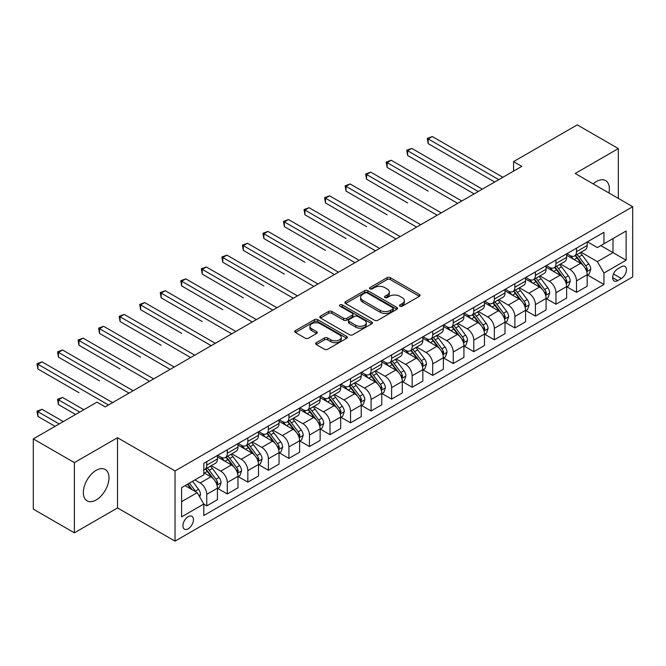 <?xml version="1.0" encoding="UTF-8"?>
<svg xmlns="http://www.w3.org/2000/svg" width="666" height="666" viewBox="0 0 666 666"><rect width="100%" height="100%" fill="white"/><g stroke="black" fill="none" stroke-linecap="round" stroke-linejoin="round"><path stroke-width="1" d="M399.966 306.202A1.598 0.924 0 0 0 402.231 306.202L419.364 296.303A2.281 1.315 0 0 0 420.038 295.371A2.281 1.315 0 0 0 419.364 294.447L390.334 277.68A2.281 1.315 0 0 0 387.104 277.68L369.971 287.579A1.598 0.924 0 0 0 369.497 288.228A1.598 0.924 0 0 0 369.971 288.877A1.598 0.924 0 0 0 372.227 288.877L374.442 287.595A7.301 4.212 0 0 1 384.765 287.595L387.187 288.994A7.301 4.212 0 0 1 389.327 291.974A7.301 4.212 0 0 1 387.187 294.955L384.973 296.237A1.598 0.924 0 0 0 384.498 296.886A1.598 0.924 0 0 0 384.973 297.544A1.598 0.924 0 0 0 387.229 297.544L389.444 296.262A7.301 4.212 0 0 1 399.767 296.262L402.189 297.66A7.301 4.212 0 0 1 404.329 300.632A7.301 4.212 0 0 1 402.189 303.613L399.966 304.895A1.598 0.924 0 0 0 399.5 305.552A1.598 0.924 0 0 0 399.966 306.202L399.966 304.895M96.154 499.958A18.124 10.465 120 0 0 108 483.982A18.124 10.465 120 0 0 105.22 469.455A18.124 10.465 120 0 0 96.154 470.354A18.124 10.465 120 0 0 84.316 486.33A18.124 10.465 120 0 0 87.096 500.857A18.124 10.465 120 0 0 96.154 499.958M608.924 192.965A18.124 10.465 120 0 0 605.61 180.561A18.124 10.465 120 0 0 596.545 181.46A18.124 10.465 120 0 0 593.206 183.899M188.187 528.804A7.434 4.296 120 0 0 193.04 522.244A7.434 4.296 120 0 0 191.9 516.292A7.434 4.296 120 0 0 188.187 516.658A7.434 4.296 120 0 0 183.325 523.21A7.434 4.296 120 0 0 184.465 529.17A7.434 4.296 120 0 0 188.187 528.804M316.292 342.682A2.281 1.315 0 0 0 315.626 343.614A2.281 1.315 0 0 0 316.292 344.547L324.442 349.25A2.281 1.315 0 0 0 327.664 349.25L346.703 338.261A2.281 1.315 0 0 0 347.369 337.329A2.281 1.315 0 0 0 346.703 336.397L317.665 319.638A2.281 1.315 0 0 0 314.444 319.638L295.404 330.627A2.281 1.315 0 0 0 294.738 331.551A2.281 1.315 0 0 0 295.404 332.484L305.244 338.17A2.281 1.315 0 0 0 308.475 338.17L316.616 333.466A2.281 1.315 0 0 0 317.282 332.534A2.281 1.315 0 0 0 316.616 331.601L311.738 328.788A6.102 3.521 0 0 1 309.948 326.29A6.102 3.521 0 0 1 313.719 323.035A6.102 3.521 0 0 1 320.371 323.801L339.485 334.84A6.102 3.521 0 0 1 341.267 337.329A6.102 3.521 0 0 1 337.504 340.584A6.102 3.521 0 0 1 330.852 339.818L327.664 337.978A2.281 1.315 0 0 0 324.442 337.978L316.292 342.682L316.292 344.547M117.524 437.72L74.384 462.62L33.3 438.902L33.3 509.115L74.384 532.833L117.524 507.925L175.033 541.133L175.033 470.929L117.524 437.72L117.524 507.925M618.323 198.393L618.323 148.585L575.183 173.493L632.7 206.693L175.033 470.929M618.323 148.585L577.239 124.867L513.561 161.63L513.561 171.12M33.3 438.902L96.978 402.139L105.195 406.884L521.778 166.375L513.561 161.63M374.608 320.288A2.281 1.315 0 0 0 377.83 320.288L396.861 309.299A2.281 1.315 0 0 0 397.535 308.366A2.281 1.315 0 0 0 396.861 307.434L367.832 290.676A2.281 1.315 0 0 0 364.602 290.676L345.571 301.665A2.281 1.315 0 0 0 344.905 302.589A2.281 1.315 0 0 0 345.571 303.521L374.608 320.288M340.642 306.543A1.598 0.924 0 0 1 342.266 306.768L342.266 304.87L371.786 321.919A2.281 1.315 0 0 1 372.452 322.844A2.281 1.315 0 0 1 371.786 323.776L352.747 334.765A2.281 1.315 0 0 1 349.525 334.765L320.488 318.007L320.488 316.142A2.281 1.315 0 0 0 319.822 317.074A2.281 1.315 0 0 0 320.488 318.007M320.488 316.142L328.638 311.438A2.281 1.315 0 0 1 331.859 311.438L343.639 318.24A2.281 1.315 0 0 0 346.861 318.24L352.264 315.118A2.281 1.315 0 0 0 352.93 314.185A2.281 1.315 0 0 0 352.264 313.253L340.01 306.177A1.598 0.924 0 0 1 339.535 305.528A1.598 0.924 0 0 1 340.526 304.67A1.598 0.924 0 0 1 342.266 304.87M621.361 266.75L617.748 268.839A7.201 4.162 120 0 0 613.036 275.191A7.201 4.162 120 0 0 614.144 280.96A7.201 4.162 120 0 0 617.748 280.602L621.361 278.521A7.201 4.162 120 0 0 626.065 272.169A7.201 4.162 120 0 0 624.966 266.4A7.201 4.162 120 0 0 621.361 266.75M175.033 541.133L632.7 276.906L632.7 206.693M587.429 241.85L597.369 247.585L603.945 243.789L603.945 232.309L203.796 463.336L203.796 474.816L181.61 487.62L181.61 516.849L203.796 504.037L203.796 515.517L603.945 284.499L603.945 273.018L597.369 261.63L581.027 252.198M603.945 243.789L626.123 230.985L626.123 260.206L603.945 273.018M74.384 462.62L74.384 532.833M600.824 245.596L612.978 252.614L612.978 238.578L626.123 230.985M597.369 261.63L612.978 252.614L626.123 260.206M181.61 501.665L197.219 492.657L185.056 485.631M203.796 504.137L206.751 505.844L206.751 494.363A9.299 5.37 -120 0 0 200.183 482.975L194.922 479.936M206.751 505.844L217.432 499.675L217.432 488.195A9.299 5.37 -120 0 0 210.864 476.806L203.796 472.727M217.682 488.428L227.297 493.981L227.297 482.5A9.299 5.37 -120 0 0 220.721 471.12L211.28 465.667M227.297 493.981L237.978 487.812L237.978 476.332A9.299 5.37 -120 0 0 231.402 464.951L217.432 456.884M238.22 476.573L247.835 482.126L247.835 470.646A9.299 5.37 -120 0 0 241.259 459.257L231.826 453.804M247.835 482.126L258.516 475.957L258.516 464.477A9.299 5.37 -120 0 0 251.939 453.088L237.978 445.021M258.766 464.71L268.373 470.263L268.373 458.782A9.299 5.37 -120 0 0 261.805 447.394L252.364 441.949M268.373 470.263L279.054 464.094L279.054 452.614A9.299 5.37 -120 0 0 272.486 441.233L258.516 433.166M279.304 452.855L288.919 458.399L288.919 446.919A9.299 5.37 -120 0 0 282.342 435.539L272.91 430.086M288.919 458.399L299.6 452.239L299.6 440.759A9.299 5.37 -120 0 0 293.023 429.37L279.054 421.303M299.85 440.992L309.457 446.545L309.457 435.065A9.299 5.37 -120 0 0 302.888 423.676L293.448 418.231M309.457 446.545L320.138 440.376L320.138 428.896A9.299 5.37 -120 0 0 313.569 417.507L299.6 409.448M320.388 429.137L330.003 434.682L330.003 423.201A9.299 5.37 -120 0 0 323.426 411.821L313.986 406.368M330.003 434.682L340.684 428.513L340.684 417.033A9.299 5.37 -120 0 0 334.107 405.652L320.138 397.585M340.925 417.274L350.541 422.827L350.541 411.347A9.299 5.37 -120 0 0 343.972 399.958L334.532 394.513M350.541 422.827L361.222 416.658L361.222 405.178A9.299 5.37 -120 0 0 354.653 393.789L340.684 385.731M361.471 405.411L371.087 410.964L371.087 399.483A9.299 5.37 -120 0 0 364.51 388.103L355.07 382.65M371.087 410.964L381.768 404.795L381.768 393.315A9.299 5.37 -120 0 0 375.191 381.934L361.222 373.867M382.009 393.556L391.625 399.109L391.625 387.629A9.299 5.37 -120 0 0 385.056 376.24L375.616 370.787M391.625 399.109L402.306 392.94L402.306 381.46A9.299 5.37 -120 0 0 395.737 370.071L381.768 362.004M402.555 381.693L412.171 387.246L412.171 375.766A9.299 5.37 -120 0 0 405.594 364.377L396.153 358.932M412.171 387.246L422.852 381.077L422.852 369.597A9.299 5.37 -120 0 0 416.275 358.216L402.306 350.15M423.093 369.838L432.709 375.383L432.709 363.902A9.299 5.37 -120 0 0 426.132 352.522L416.7 347.069M432.709 375.383L443.39 369.222L443.39 357.742A9.299 5.37 -120 0 0 436.813 346.353L422.852 338.286M443.639 357.975L453.246 363.528L453.246 352.048A9.299 5.37 -120 0 0 446.678 340.659L437.237 335.214M453.246 363.528L463.927 357.359L463.927 345.879A9.299 5.37 -120 0 0 457.359 334.499L443.39 326.432M464.177 346.12L473.792 351.665L473.792 340.184A9.299 5.37 -120 0 0 467.216 328.804L457.783 323.351M473.792 351.665L484.473 345.504L484.473 334.024A9.299 5.37 -120 0 0 477.897 322.635L463.927 314.568M484.723 334.257L494.33 339.81L494.33 328.33A9.299 5.37 -120 0 0 487.762 316.941L478.321 311.497M494.33 339.81L505.011 333.641L505.011 322.161A9.299 5.37 -120 0 0 498.443 310.772L484.473 302.714M505.261 322.394L514.876 327.947L514.876 316.467A9.299 5.37 -120 0 0 508.3 305.086L498.859 299.633M514.876 327.947L525.557 321.778L525.557 310.298A9.299 5.37 -120 0 0 518.981 298.917L505.011 290.851M525.799 310.539L535.414 316.092L535.414 304.612A9.299 5.37 -120 0 0 528.846 293.223L519.405 287.77M535.414 316.092L546.095 309.923L546.095 298.443A9.299 5.37 -120 0 0 539.527 287.054L525.557 278.996M546.345 298.676L555.96 304.229L555.96 292.749A9.299 5.37 -120 0 0 549.383 281.36L539.943 275.915M555.96 304.229L566.641 298.06L566.641 286.58A9.299 5.37 -120 0 0 560.064 275.2L546.095 267.133M566.883 286.821L576.498 292.366L576.498 280.885A9.299 5.37 -120 0 0 569.921 269.505L560.489 264.052M576.498 292.366L587.179 286.205L587.179 274.725A9.299 5.37 -120 0 0 580.61 263.336L566.641 255.269M566.883 253.704L569.921 255.461A9.299 5.37 -120 0 0 574.575 255.919A9.299 5.37 -120 0 0 576.498 251.665L576.498 248.16M546.345 265.567L549.383 267.324A9.299 5.37 -120 0 0 554.029 267.782A9.299 5.37 -120 0 0 555.96 263.528L555.96 260.015M525.799 277.422L528.846 279.179A9.299 5.37 -120 0 0 533.491 279.645A9.299 5.37 -120 0 0 535.414 275.383L535.414 271.878M505.261 289.285L508.3 291.042A9.299 5.37 -120 0 0 512.945 291.5A9.299 5.37 -120 0 0 514.876 287.246L514.876 283.733M484.723 301.149L487.762 302.897A9.299 5.37 -120 0 0 492.407 303.363A9.299 5.37 -120 0 0 494.33 299.109L494.33 295.596M464.177 313.003L467.216 314.76A9.299 5.37 -120 0 0 471.869 315.218A9.299 5.37 -120 0 0 473.792 310.964L473.792 307.451M443.639 324.866L446.678 326.623A9.299 5.37 -120 0 0 451.323 327.081A9.299 5.37 -120 0 0 453.246 322.827L453.246 319.314M423.093 336.721L426.132 338.478A9.299 5.37 -120 0 0 430.785 338.936A9.299 5.37 -120 0 0 432.709 334.682L432.709 331.177M402.555 348.584L405.594 350.341A9.299 5.37 -120 0 0 410.239 350.799A9.299 5.37 -120 0 0 412.171 346.545L412.171 343.032M382.009 360.439L385.056 362.196A9.299 5.37 -120 0 0 389.702 362.662A9.299 5.37 -120 0 0 391.625 358.4L391.625 354.895M361.471 372.302L364.51 374.059A9.299 5.37 -120 0 0 369.155 374.517A9.299 5.37 -120 0 0 371.087 370.263L371.087 366.75M340.925 384.165L343.972 385.914A9.299 5.37 -120 0 0 348.618 386.38A9.299 5.37 -120 0 0 350.541 382.126L350.541 378.613M320.388 396.02L323.426 397.777A9.299 5.37 -120 0 0 328.072 398.235A9.299 5.37 -120 0 0 330.003 393.981L330.003 390.467M299.85 407.883L302.888 409.64A9.299 5.37 -120 0 0 307.534 410.098A9.299 5.37 -120 0 0 309.457 405.844L309.457 402.331M279.304 419.738L282.342 421.495A9.299 5.37 -120 0 0 286.996 421.953A9.299 5.37 -120 0 0 288.919 417.699L288.919 414.194M258.766 431.601L261.805 433.358A9.299 5.37 -120 0 0 266.45 433.816A9.299 5.37 -120 0 0 268.373 429.562L268.373 426.049M238.22 443.456L241.259 445.213A9.299 5.37 -120 0 0 245.912 445.679A9.299 5.37 -120 0 0 247.835 441.416L247.835 437.912M217.682 455.319L220.721 457.076A9.299 5.37 -120 0 0 225.366 457.534A9.299 5.37 -120 0 0 227.297 453.28L227.297 449.766M587.429 274.958L603.945 284.499M574.575 255.919L585.256 249.758A9.299 5.37 -120 0 0 587.179 245.504L587.179 241.991M554.029 267.782L564.71 261.613A9.299 5.37 -120 0 0 566.641 257.359L566.641 253.846M533.491 279.645L544.172 273.476A9.299 5.37 -120 0 0 546.095 269.222L546.095 265.709M512.945 291.5L523.634 285.331A9.299 5.37 -120 0 0 525.557 281.077L525.557 277.572M492.407 303.363L503.088 297.194A9.299 5.37 -120 0 0 505.011 292.94L505.011 289.427M471.869 315.218L482.55 309.057A9.299 5.37 -120 0 0 484.473 304.795L484.473 301.29M451.323 327.081L462.004 320.912A9.299 5.37 -120 0 0 463.927 316.658L463.927 313.145M430.785 338.936L441.466 332.775A9.299 5.37 -120 0 0 443.39 328.513L443.39 325.008M410.239 350.799L420.92 344.63A9.299 5.37 -120 0 0 422.852 340.376L422.852 336.863M389.702 362.662L400.383 356.493A9.299 5.37 -120 0 0 402.306 352.239L402.306 348.726M369.155 374.517L379.836 368.348A9.299 5.37 -120 0 0 381.768 364.094L381.768 360.581M348.618 386.38L359.299 380.211A9.299 5.37 -120 0 0 361.222 375.957L361.222 372.444M328.072 398.235L338.761 392.066A9.299 5.37 -120 0 0 340.684 387.812L340.684 384.307M307.534 410.098L318.215 403.929A9.299 5.37 -120 0 0 320.138 399.675L320.138 396.162M286.996 421.953L297.677 415.792A9.299 5.37 -120 0 0 299.6 411.53L299.6 408.025M266.45 433.816L277.131 427.647A9.299 5.37 -120 0 0 279.054 423.393L279.054 419.88M245.912 445.679L256.593 439.51A9.299 5.37 -120 0 0 258.516 435.256L258.516 431.743M225.366 457.534L236.047 451.365A9.299 5.37 -120 0 0 237.978 447.111L237.978 443.598M203.796 469.771A9.299 5.37 -120 0 0 204.828 469.397L215.509 463.228A9.299 5.37 -120 0 0 217.432 458.974L217.432 455.461M204.828 469.397A9.299 5.37 -120 0 0 206.751 465.134L206.751 461.63M197.219 492.657L203.796 504.037M400.607 306.427L402.189 305.511A7.301 4.212 0 0 0 404.329 302.53L404.329 300.632M389.327 291.974L389.327 293.873A7.301 4.212 0 0 1 387.187 296.853L385.606 297.769M419.339 296.32L390.334 279.578A2.281 1.315 0 0 0 387.104 279.578L370.604 289.102M396.861 307.434L396.861 309.299L367.832 292.565A2.281 1.315 0 0 0 364.602 292.565L345.604 303.538M392.832 309.016A1.598 0.924 0 0 0 393.298 308.366A1.598 0.924 0 0 0 392.832 307.717L367.349 292.998A1.598 0.924 0 0 0 365.085 292.998L362.754 294.347A7.301 4.212 0 0 0 360.614 297.327A7.301 4.212 0 0 0 362.754 300.308L380.169 310.364A7.301 4.212 0 0 0 390.492 310.364L392.832 309.016L392.832 310.914A1.598 0.924 0 0 0 393.298 310.264L393.298 308.366M360.614 297.327L360.614 299.225A7.301 4.212 0 0 0 362.754 302.206L362.754 300.308M392.832 310.914L390.492 312.262A7.301 4.212 0 0 1 380.169 312.262L362.754 302.206M320.521 318.023L328.638 313.336L328.638 311.438M352.93 314.185L352.93 316.084A2.281 1.315 0 0 1 352.264 317.016L346.861 320.138A2.281 1.315 0 0 1 343.639 320.138L331.859 313.336A2.281 1.315 0 0 0 328.638 313.336M342.266 306.768L371.753 323.793M355.852 325.291A6.102 3.521 0 0 0 362.504 326.057A6.102 3.521 0 0 0 366.275 322.802A6.102 3.521 0 0 0 364.485 320.313L357.75 316.425A2.281 1.315 0 0 0 354.52 316.425L349.117 319.538A2.281 1.315 0 0 0 348.451 320.471A2.281 1.315 0 0 0 349.117 321.403L355.852 325.291L355.852 327.189A6.102 3.521 0 0 0 362.504 327.955A6.102 3.521 0 0 0 366.275 324.7L366.275 322.802M348.451 320.471L348.451 322.369A2.281 1.315 0 0 0 349.117 323.301L349.117 321.403M355.852 327.189L349.117 323.301M341.267 337.329L341.267 339.227A6.102 3.521 0 0 1 337.504 342.482A6.102 3.521 0 0 1 330.852 341.716L327.664 339.876A2.281 1.315 0 0 0 324.442 339.876L316.325 344.563M309.948 326.29L309.948 328.188A6.102 3.521 0 0 0 311.738 330.686L311.738 328.788M316.583 333.483L311.738 330.686M346.67 338.278L317.665 321.528A2.281 1.315 0 0 0 314.444 321.528L295.438 332.5M587.179 275.1L589.152 273.967L590.792 269.222A6.161 3.555 -120 0 0 588.827 263.977L582.117 255.011A17.782 10.265 -120 0 0 580.178 252.689M573.501 259.232A17.782 10.265 -120 0 0 569.855 255.419M586.621 271.328L587.47 269.48A6.161 3.555 -120 0 0 585.705 265.776L578.995 256.818A17.782 10.265 -120 0 0 577.056 254.495M575.399 255.444A14.76 8.516 60 0 1 577.822 258.2L583.499 265.784M428.188 191.092L387.104 167.366L387.104 162.629L391.217 160.256L461.796 201.007M575.083 255.627A17.782 10.265 60 0 1 577.022 257.95L581.485 263.911M498.767 179.654L428.188 138.911L432.301 136.538L502.88 177.281M494.663 182.026L428.188 143.648L428.188 138.911L427.289 138.386L432.301 136.538M428.188 143.648L427.289 138.386M566.641 286.963L568.614 285.822L570.254 281.077A6.161 3.555 -120 0 0 568.289 275.832L561.571 266.875A17.782 10.265 -120 0 0 559.631 264.552M552.955 271.095A17.782 10.265 -120 0 0 549.317 267.282M566.075 283.192L566.933 281.343A6.161 3.555 -120 0 0 565.168 277.639L558.449 268.673A17.782 10.265 -120 0 0 556.51 266.35M554.853 267.307A14.76 8.516 60 0 1 557.275 270.063L562.961 277.647M407.65 202.947L366.566 179.229L366.566 174.484L370.671 172.111L441.25 212.862M554.537 267.491A17.782 10.265 60 0 1 556.476 269.813L560.947 275.774M546.095 298.818L548.068 297.685L549.708 292.94A6.161 3.555 -120 0 0 547.743 287.695L541.033 278.729A17.782 10.265 -120 0 0 539.094 276.407M532.417 282.95A17.782 10.265 -120 0 0 528.771 279.146M545.537 295.046L546.386 293.198A6.161 3.555 -120 0 0 544.622 289.494L537.912 280.536A17.782 10.265 -120 0 0 535.972 278.213M534.315 279.162A14.76 8.516 60 0 1 536.738 281.918L542.424 289.502M387.104 214.81L346.02 191.092L346.02 186.347L350.133 183.974L420.712 224.725M533.999 279.345A17.782 10.265 60 0 1 535.939 281.668L540.401 287.629M525.557 310.681L527.53 309.54L529.17 304.795A6.161 3.555 -120 0 0 527.206 299.55L520.487 290.592A17.782 10.265 -120 0 0 518.548 288.27M511.871 294.813A17.782 10.265 -120 0 0 508.233 291M524.991 306.909L525.849 305.061A6.161 3.555 -120 0 0 524.084 301.357L517.365 292.391A17.782 10.265 -120 0 0 515.426 290.068M513.777 291.025A14.76 8.516 60 0 1 516.2 293.781L521.878 301.365M366.566 226.665L325.483 202.947L325.483 198.202L329.587 195.829L400.174 236.58M513.453 291.209A17.782 10.265 60 0 1 515.392 293.531L519.863 299.492M478.23 191.517L407.65 150.766L411.755 148.393L482.334 189.144M474.117 193.889L407.65 155.511L407.65 150.766L406.743 150.241L411.755 148.393M407.65 155.511L406.743 150.241M457.684 203.371L386.205 162.104L391.217 160.256M387.104 167.366L386.205 162.104M437.146 215.235L365.659 173.968L370.671 172.111M366.566 179.229L365.659 173.968M505.011 322.544L506.984 321.403L508.633 316.658A6.161 3.555 -120 0 0 506.66 311.413L499.95 302.447A17.782 10.265 -120 0 0 498.01 300.125M491.333 306.668A17.782 10.265 -120 0 0 487.695 302.863M504.453 318.764L505.303 316.916A6.161 3.555 -120 0 0 503.538 313.22L496.828 304.254A17.782 10.265 -120 0 0 494.888 301.931M493.231 302.888A14.76 8.516 60 0 1 495.654 305.636L501.34 313.22M346.02 238.528L304.936 214.81L304.936 210.065L309.049 207.692L379.628 248.443M492.915 303.072A17.782 10.265 60 0 1 494.855 305.394L499.317 311.347M416.6 227.098L345.121 185.822L350.133 183.974M346.02 191.092L345.121 185.822M484.473 334.399L486.446 333.258L488.086 328.513A6.161 3.555 -120 0 0 486.122 323.276L479.403 314.31A17.782 10.265 -120 0 0 477.464 311.988M470.787 318.531A17.782 10.265 -120 0 0 467.149 314.718M483.916 330.627L484.765 328.779A6.161 3.555 -120 0 0 483 325.075L476.282 316.109A17.782 10.265 -120 0 0 474.342 313.786M472.693 314.743A14.76 8.516 60 0 1 475.116 317.499L480.794 325.083M325.483 250.391L284.399 226.665L284.399 221.92L288.511 219.555L359.091 260.298M472.377 314.926A17.782 10.265 60 0 1 474.317 317.249L478.779 323.21M463.927 346.262L465.9 345.121L467.549 340.376A6.161 3.555 -120 0 0 465.584 335.131L458.866 326.165A17.782 10.265 -120 0 0 456.926 323.843M450.249 330.386A17.782 10.265 -120 0 0 446.611 326.581M463.37 342.49L464.219 340.642A6.161 3.555 -120 0 0 462.462 336.938L455.744 327.972A17.782 10.265 -120 0 0 453.804 325.649M452.147 326.606A14.76 8.516 60 0 1 454.57 329.354L460.256 336.946M304.936 262.246L263.861 238.528L263.861 233.783L267.965 231.41L338.544 272.161M451.831 326.79A17.782 10.265 60 0 1 453.771 329.112L458.233 335.073M443.39 358.117L445.363 356.984L447.003 352.239A6.161 3.555 -120 0 0 445.038 346.994L438.328 338.028A17.782 10.265 -120 0 0 436.388 335.706M429.703 342.249A17.782 10.265 -120 0 0 426.065 338.436M442.832 354.345L443.681 352.497A6.161 3.555 -120 0 0 441.916 348.793L435.206 339.835A17.782 10.265 -120 0 0 433.266 337.504M431.61 338.461A14.76 8.516 60 0 1 434.032 341.217L439.71 348.801M284.399 274.109L243.315 250.383L243.315 245.646L247.427 243.273L318.007 284.016M431.293 338.644A17.782 10.265 60 0 1 433.233 340.967L437.695 346.928M422.852 369.98L424.816 368.839L426.465 364.094A6.161 3.555 -120 0 0 424.5 358.849L417.782 349.891A17.782 10.265 -120 0 0 415.842 347.569M409.165 354.112A17.782 10.265 -120 0 0 405.527 350.299M422.286 366.208L423.135 364.36A6.161 3.555 -120 0 0 421.378 360.656L414.66 351.69A17.782 10.265 -120 0 0 412.72 349.367M411.064 350.324A14.76 8.516 60 0 1 413.486 353.08L419.172 360.664M263.861 285.964L222.777 262.246L222.777 257.501L226.881 255.128L297.461 295.879M410.747 350.507A17.782 10.265 60 0 1 412.687 352.83L417.149 358.791M402.306 381.834L404.279 380.702L405.919 375.957A6.161 3.555 -120 0 0 403.954 370.712L397.244 361.746A17.782 10.265 -120 0 0 395.304 359.424M388.628 365.967A17.782 10.265 -120 0 0 384.981 362.162M401.748 378.063L402.597 376.215A6.161 3.555 -120 0 0 400.832 372.51L394.122 363.553A17.782 10.265 -120 0 0 392.182 361.23M390.526 362.179A14.76 8.516 60 0 1 392.948 364.935L398.626 372.519M243.315 297.827L202.231 274.109L202.231 269.364L206.343 266.991L276.923 307.742M390.209 362.362A17.782 10.265 60 0 1 392.149 364.685L396.611 370.646M396.062 238.952L324.575 197.685L329.587 195.829M325.483 202.947L324.575 197.685M375.524 250.816L304.037 209.54L309.049 207.692M304.936 214.81L304.037 209.54M354.978 262.67L283.491 221.403L288.511 219.555M284.399 226.665L283.491 221.403M334.44 274.534L262.953 233.258L267.965 231.41M263.861 238.528L262.953 233.258M313.894 286.388L242.416 245.121L247.427 243.273M243.315 250.383L242.416 245.121M381.768 393.698L383.741 392.557L385.381 387.812A6.161 3.555 -120 0 0 383.416 382.567L376.698 373.609A17.782 10.265 -120 0 0 374.758 371.287M368.082 377.83A17.782 10.265 -120 0 0 364.444 374.017M381.202 389.926L382.059 388.078A6.161 3.555 -120 0 0 380.294 384.374L373.576 375.408A17.782 10.265 -120 0 0 371.636 373.085M369.98 374.042A14.76 8.516 60 0 1 372.402 376.798L378.088 384.382M222.777 309.682L181.693 285.964L181.693 281.219L185.797 278.846L256.377 319.597M369.663 374.225A17.782 10.265 60 0 1 371.603 376.548L376.074 382.509M293.356 298.251L221.87 256.976L226.881 255.128M222.777 262.246L221.87 256.976M361.222 405.561L363.195 404.42L364.835 399.675A6.161 3.555 -120 0 0 362.87 394.43L356.16 385.464A17.782 10.265 -120 0 0 354.22 383.141M347.544 389.685A17.782 10.265 -120 0 0 343.897 385.88M360.664 401.781L361.513 399.933A6.161 3.555 -120 0 0 359.748 396.228L353.038 387.271A17.782 10.265 -120 0 0 351.099 384.948M349.442 385.897A14.76 8.516 60 0 1 351.864 388.653L357.55 396.237M202.231 321.545L161.147 297.827L161.147 293.082L165.26 290.709L235.839 331.46M349.126 386.089A17.782 10.265 60 0 1 351.065 388.411L355.527 394.364M272.81 310.115L201.332 268.839L206.343 266.991M202.231 274.109L201.332 268.839M340.684 417.416L342.657 416.275L344.297 411.53A6.161 3.555 -120 0 0 342.332 406.293L335.614 397.327A17.782 10.265 -120 0 0 333.674 395.005M326.998 401.548A17.782 10.265 -120 0 0 323.36 397.735M340.118 413.644L340.975 411.796A6.161 3.555 -120 0 0 339.21 408.091L332.492 399.125A17.782 10.265 -120 0 0 330.552 396.803M328.904 397.76A14.76 8.516 60 0 1 331.327 400.516L337.004 408.1M181.693 333.4L140.609 309.682L140.609 304.936L144.713 302.572L215.301 343.315M328.579 397.943A17.782 10.265 60 0 1 330.519 400.266L334.99 406.227M252.272 321.969L180.786 280.702L185.797 278.846M181.693 285.964L180.786 280.702M320.138 429.279L322.111 428.138L323.759 423.393A6.161 3.555 -120 0 0 321.786 418.148L315.076 409.182A17.782 10.265 -120 0 0 313.137 406.859M306.46 413.403A17.782 10.265 -120 0 0 302.822 409.598M319.58 425.507L320.429 423.659A6.161 3.555 -120 0 0 318.664 419.955L311.954 410.989A17.782 10.265 -120 0 0 310.015 408.666M308.358 409.623A14.76 8.516 60 0 1 310.781 412.371L316.467 419.963M161.147 345.263L120.063 321.545L120.063 316.8L124.176 314.427L194.755 355.178M308.042 409.806A17.782 10.265 60 0 1 309.981 412.129L314.444 418.082M231.726 333.832L160.248 292.557L165.26 290.709M161.147 297.827L160.248 292.557M299.6 441.133L301.573 439.993L303.213 435.256A6.161 3.555 -120 0 0 301.248 430.011L294.53 421.045A17.782 10.265 -120 0 0 292.59 418.723M285.914 425.266A17.782 10.265 -120 0 0 282.276 421.453M299.042 437.362L299.891 435.514A6.161 3.555 -120 0 0 298.127 431.809L291.408 422.852A17.782 10.265 -120 0 0 289.469 420.521M287.82 421.478A14.76 8.516 60 0 1 290.243 424.234L295.92 431.818M140.609 357.126L99.525 333.4L99.525 328.663L103.638 326.29L174.217 367.033M287.504 421.661A17.782 10.265 60 0 1 289.444 423.984L293.906 429.945M211.189 345.687L139.702 304.42L144.713 302.572M140.609 309.682L139.702 304.42M279.054 452.997L281.027 451.856L282.675 447.111A6.161 3.555 -120 0 0 280.711 441.866L273.992 432.908A17.782 10.265 -120 0 0 272.053 430.577M265.376 437.129A17.782 10.265 -120 0 0 261.738 433.316M278.496 449.225L279.345 447.377A6.161 3.555 -120 0 0 277.589 443.673L270.871 434.707A17.782 10.265 -120 0 0 268.931 432.384M267.274 433.341A14.76 8.516 60 0 1 269.697 436.097L275.383 443.681M120.063 368.981L78.988 345.263L78.988 340.517L83.092 338.145L153.671 378.896M266.958 433.524A17.782 10.265 60 0 1 268.897 435.847L273.36 441.808M190.651 357.55L119.164 316.275L124.176 314.427M120.063 321.545L119.164 316.275M258.516 464.851L260.489 463.719L262.129 458.974A6.161 3.555 -120 0 0 260.165 453.729L253.455 444.763A17.782 10.265 -120 0 0 251.515 442.44M244.83 448.984A17.782 10.265 -120 0 0 241.192 445.179M257.958 461.08L258.808 459.232A6.161 3.555 -120 0 0 257.043 455.527L250.333 446.57A17.782 10.265 -120 0 0 248.393 444.247M246.736 445.196A14.76 8.516 60 0 1 249.159 447.952L254.837 455.536M99.525 380.844L58.442 357.126L58.442 352.381L62.554 350.008L133.133 390.759M246.42 445.379A17.782 10.265 60 0 1 248.36 447.702L252.822 453.663M170.105 369.405L98.618 328.138L103.638 326.29M99.525 333.4L98.618 328.138M237.978 476.714L239.943 475.574L241.591 470.829A6.161 3.555 -120 0 0 239.627 465.584L232.909 456.626A17.782 10.265 -120 0 0 230.969 454.304M224.292 460.847A17.782 10.265 -120 0 0 220.654 457.034M237.412 472.943L238.261 471.095A6.161 3.555 -120 0 0 236.505 467.39L229.787 458.424A17.782 10.265 -120 0 0 227.847 456.102M226.19 457.059A14.76 8.516 60 0 1 228.613 459.815L234.299 467.399M78.988 392.699L37.904 368.981L37.904 364.235L42.008 361.863L112.587 402.614M225.874 457.242A17.782 10.265 60 0 1 227.814 459.565L232.276 465.526M149.567 381.268L78.08 339.993L83.092 338.145M78.988 345.263L78.08 339.993M217.432 488.569L219.405 487.437L221.045 482.692A6.161 3.555 -120 0 0 219.081 477.447L212.371 468.481A17.782 10.265 -120 0 0 210.431 466.158M216.875 484.798L217.724 482.95A6.161 3.555 -120 0 0 215.959 479.245L209.249 470.288A17.782 10.265 -120 0 0 207.309 467.965M205.652 468.914A14.76 8.516 60 0 1 208.075 471.67L213.753 479.254M83.833 409.732L62.554 397.444L58.442 399.816L58.442 404.562L75.616 414.477M205.336 469.097A17.782 10.265 60 0 1 207.276 471.428L211.738 477.38M58.442 404.562L57.542 399.292L79.72 412.104M57.542 399.292L62.554 397.444M129.021 393.123L57.542 351.856L62.554 350.008M58.442 357.126L57.542 351.856M199.683 496.919L200.508 494.547A6.161 3.555 -120 0 0 198.543 489.302L192.549 481.31M63.287 421.586L42.008 409.307L37.904 411.68L37.904 416.416L55.07 426.332M195.979 491.933A6.161 3.555 -120 0 0 195.421 491.108L189.427 483.108M187.887 483.999L192.191 489.751M187.454 484.249L191.109 489.127M37.904 416.416L36.996 411.155L59.182 423.959M36.996 411.155L42.008 409.307M108.483 404.986L36.996 363.719L42.008 361.863M37.904 368.981L36.996 363.719M200.183 482.975L210.864 476.806M220.721 471.12L231.402 464.951M241.259 459.257L251.939 453.088M261.805 447.394L272.486 441.233M282.342 435.539L293.023 429.37M302.888 423.676L313.569 417.507M323.426 411.821L334.107 405.652M343.972 399.958L354.653 393.789M364.51 388.103L375.191 381.934M385.056 376.24L395.737 370.071M405.594 364.377L416.275 358.216M426.132 352.522L436.813 346.353M446.678 340.659L457.359 334.499M467.216 328.804L477.897 322.635M487.762 316.941L498.443 310.772M508.3 305.086L518.981 298.917M528.846 293.223L539.527 287.054M549.383 281.36L560.064 275.2M569.921 269.505L580.61 263.336M576.498 251.665L587.179 245.504M576.498 280.885L587.179 274.725M555.96 292.749L566.641 286.58M555.96 263.528L566.641 257.359M535.414 304.612L546.095 298.443M535.414 275.383L546.095 269.222M514.876 316.467L525.557 310.298M514.876 287.246L525.557 281.077M494.33 328.33L505.011 322.161M494.33 299.109L505.011 292.94M473.792 340.184L484.473 334.024M473.792 310.964L484.473 304.795M453.246 352.048L463.927 345.879M453.246 322.827L463.927 316.658M432.709 363.902L443.39 357.742M432.709 334.682L443.39 328.513M412.171 375.766L422.852 369.597M412.171 346.545L422.852 340.376M391.625 387.629L402.306 381.46M391.625 358.4L402.306 352.239M371.087 399.483L381.768 393.315M371.087 370.263L381.768 364.094M350.541 411.347L361.222 405.178M350.541 382.126L361.222 375.957M330.003 423.201L340.684 417.033M330.003 393.981L340.684 387.812M309.457 435.065L320.138 428.896M309.457 405.844L320.138 399.675M288.919 446.919L299.6 440.759M288.919 417.699L299.6 411.53M268.373 458.782L279.054 452.614M268.373 429.562L279.054 423.393M247.835 470.646L258.516 464.477M247.835 441.416L258.516 435.256M227.297 482.5L237.978 476.332M227.297 453.28L237.978 447.111M206.751 494.363L217.432 488.195M206.751 465.134L217.432 458.974M613.478 273.967L621.361 278.521M612.653 277.664L617.748 280.602M402.189 305.511L402.189 303.613M384.973 297.544L384.973 296.237M387.187 296.853L387.187 294.955M369.971 288.877L369.971 287.579M387.104 279.578L387.104 277.68M390.334 279.578L390.334 277.68M419.364 296.303L419.364 294.447M345.571 303.521L345.571 301.665M364.602 292.565L364.602 290.676M367.832 292.565L367.832 290.676M380.169 312.262L380.169 310.364M390.492 312.262L390.492 310.364M331.859 313.336L331.859 311.438M343.639 320.138L343.639 318.24M346.861 320.138L346.861 318.24M352.264 317.016L352.264 315.118M371.786 323.776L371.786 321.919M324.442 339.876L324.442 337.978M327.664 339.876L327.664 337.978M330.852 341.716L330.852 339.818M316.616 333.466L316.616 331.601M295.404 332.484L295.404 330.627M314.444 321.528L314.444 319.638M317.665 321.528L317.665 319.638M346.703 338.261L346.703 336.397M586.721 271.67L590.75 269.339M578.995 256.818L582.117 255.011M574.15 259.607L577.022 257.95M585.705 265.776L588.827 263.977M585.223 268.182L587.47 269.48M566.175 283.525L570.213 281.202M558.449 268.673L561.571 266.875M553.613 271.47L556.476 269.813M565.168 277.639L568.289 275.832M564.676 280.045L566.933 281.343M545.637 295.388L549.675 293.057M537.912 280.536L541.033 278.729M533.066 283.333L535.939 281.668M544.622 289.494L547.743 287.695M544.139 291.899L546.386 293.198M525.099 307.242L529.129 304.92M517.365 292.391L520.487 290.592M512.529 295.188L515.392 293.531M524.084 301.357L527.206 299.55M523.593 303.763L525.849 305.061M504.553 319.106L508.591 316.775M496.828 304.254L499.95 302.447M491.983 307.051L494.855 305.394M503.538 313.22L506.66 311.413M503.055 315.617L505.303 316.916M484.015 330.969L488.045 328.638M476.282 316.109L479.403 314.31M471.445 318.906L474.317 317.249M483 325.075L486.122 323.276M482.509 327.481L484.765 328.779M463.469 342.824L467.507 340.493M455.744 327.972L458.866 326.165M450.899 330.769L453.771 329.112M462.462 336.938L465.584 335.131M461.971 339.344L464.219 340.642M442.932 354.687L446.961 352.356M435.206 339.835L438.328 338.028M430.361 342.624L433.233 340.967M441.916 348.793L445.038 346.994M441.425 351.198L443.681 352.497M422.386 366.541L426.423 364.21M414.66 351.69L417.782 349.891M409.823 354.487L412.687 352.83M421.378 360.656L424.5 358.849M420.887 363.062L423.135 364.36M401.848 378.405L405.877 376.074M394.122 363.553L397.244 361.746M389.277 366.342L392.149 364.685M400.832 372.51L403.954 370.712M400.349 374.916L402.597 376.215M381.302 390.259L385.339 387.937M373.576 375.408L376.698 373.609M368.739 378.205L371.603 376.548M380.294 384.374L383.416 382.567M379.803 386.78L382.059 388.078M360.764 402.122L364.801 399.791M353.038 387.271L356.16 385.464M348.193 390.068L351.065 388.411M359.748 396.228L362.87 394.43M359.265 398.634L361.513 399.933M340.226 413.986L344.255 411.655M332.492 399.125L335.614 397.327M327.655 401.923L330.519 400.266M339.21 408.091L342.332 406.293M338.719 410.497L340.975 411.796M319.68 425.84L323.718 423.509M311.954 410.989L315.076 409.182M307.109 413.786L309.981 412.129M318.664 419.955L321.786 418.148M318.181 422.352L320.429 423.659M299.142 437.704L303.172 435.373M291.408 422.852L294.53 421.045M286.571 425.641L289.444 423.984M298.127 431.809L301.248 430.011M297.635 434.215L299.891 435.514M278.596 449.558L282.634 447.227M270.871 434.707L273.992 432.908M266.025 437.504L268.897 435.847M277.589 443.673L280.711 441.866M277.098 446.078L279.345 447.377M258.058 461.421L262.088 459.09M250.333 446.57L253.455 444.763M245.488 449.359L248.36 447.702M257.043 455.527L260.165 453.729M256.56 457.933L258.808 459.232M237.512 473.276L241.55 470.954M229.787 458.424L232.909 456.626M224.95 461.222L227.814 459.565M236.505 467.39L239.627 465.584M236.014 469.796L238.261 471.095M216.974 485.139L221.004 482.808M209.249 470.288L212.371 468.481M204.404 473.085L207.276 471.428M215.959 479.245L219.081 477.447M215.476 481.651L217.724 482.95M198.909 495.571L200.466 494.672M195.421 491.108L198.543 489.302"/></g></svg>
